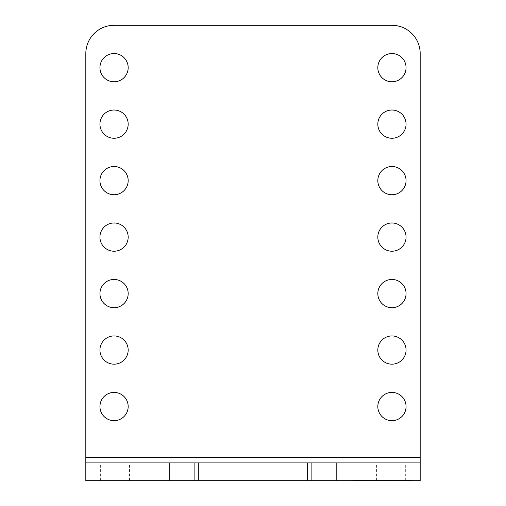 <?xml version="1.0" encoding="UTF-8"?>
<svg xmlns="http://www.w3.org/2000/svg" width="506" height="506" viewBox="0 0 506 506"><rect width="100%" height="100%" fill="white"/><g stroke="black" fill="none" stroke-linecap="round" stroke-linejoin="round"><path stroke-width="0.38" stroke-dasharray="2.53 1.9" d="M391.941 392.422A14.117 14.117 0 0 0 377.824 406.539A14.117 14.117 0 0 0 391.941 420.663A14.117 14.117 0 0 0 406.059 406.539A14.117 14.117 0 0 0 391.941 392.422M391.941 335.94A14.117 14.117 0 0 0 377.824 350.063A14.117 14.117 0 0 0 391.941 364.181A14.117 14.117 0 0 0 406.059 350.063A14.117 14.117 0 0 0 391.941 335.94M391.941 279.464A14.117 14.117 0 0 0 377.824 293.581A14.117 14.117 0 0 0 391.941 307.699A14.117 14.117 0 0 0 406.059 293.581A14.117 14.117 0 0 0 391.941 279.464M391.941 222.982A14.117 14.117 0 0 0 377.824 237.099A14.117 14.117 0 0 0 391.941 251.223A14.117 14.117 0 0 0 406.059 237.099A14.117 14.117 0 0 0 391.941 222.982M391.941 166.499A14.117 14.117 0 0 0 377.824 180.623A14.117 14.117 0 0 0 391.941 194.74A14.117 14.117 0 0 0 406.059 180.623A14.117 14.117 0 0 0 391.941 166.499M391.941 110.023A14.117 14.117 0 0 0 377.824 124.141A14.117 14.117 0 0 0 391.941 138.258A14.117 14.117 0 0 0 406.059 124.141A14.117 14.117 0 0 0 391.941 110.023M114.059 420.663A14.117 14.117 0 0 1 99.941 406.539A14.117 14.117 0 0 1 114.059 392.422A14.117 14.117 0 0 1 128.176 406.539A14.117 14.117 0 0 1 114.059 420.663M114.059 364.181A14.117 14.117 0 0 1 99.941 350.063A14.117 14.117 0 0 1 114.059 335.94A14.117 14.117 0 0 1 128.176 350.063A14.117 14.117 0 0 1 114.059 364.181M114.059 307.699A14.117 14.117 0 0 1 99.941 293.581A14.117 14.117 0 0 1 114.059 279.464A14.117 14.117 0 0 1 128.176 293.581A14.117 14.117 0 0 1 114.059 307.699M114.059 251.223A14.117 14.117 0 0 1 99.941 237.099A14.117 14.117 0 0 1 114.059 222.982A14.117 14.117 0 0 1 128.176 237.099A14.117 14.117 0 0 1 114.059 251.223M114.059 194.74A14.117 14.117 0 0 1 99.941 180.623A14.117 14.117 0 0 1 114.059 166.499A14.117 14.117 0 0 1 128.176 180.623A14.117 14.117 0 0 1 114.059 194.74M114.059 138.258A14.117 14.117 0 0 1 99.941 124.141A14.117 14.117 0 0 1 114.059 110.023A14.117 14.117 0 0 1 128.176 124.141A14.117 14.117 0 0 1 114.059 138.258M114.059 81.782A14.117 14.117 0 0 1 99.941 67.659A14.117 14.117 0 0 1 114.059 53.541A14.117 14.117 0 0 1 128.176 67.659A14.117 14.117 0 0 1 114.059 81.782M391.941 53.541A14.117 14.117 0 0 0 377.824 67.659A14.117 14.117 0 0 0 391.941 81.782A14.117 14.117 0 0 0 406.059 67.659A14.117 14.117 0 0 0 391.941 53.541M321.917 462.908L336.376 462.908L321.917 462.908M321.917 480.7L336.376 480.7L321.917 480.7M184.026 462.908L169.567 462.908L184.026 462.908M184.026 480.7L169.567 480.7L184.026 480.7M115.083 462.908L129.542 462.908L115.083 462.908M115.083 480.7L129.542 480.7L115.083 480.7M390.866 462.908L376.407 462.908L390.866 462.908M390.866 480.7L376.407 480.7L390.866 480.7M311.702 462.908L311.702 480.7L194.298 480.7L311.702 480.7L311.702 462.908L194.298 462.908L311.702 462.908M399.493 480.7L354.2 480.7L402.011 480.7L386.989 480.7L399.493 480.7L399.493 480.257L410.556 480.257L405.793 480.7L410.556 480.7L407.298 480.7L407.298 480.257L401.037 480.257L401.037 480.7L405.768 480.7L401.037 480.7L401.037 480.257L410.556 480.257L410.556 480.7L410.556 480.257L354.2 480.257L354.187 480.7L365.256 480.7L352.783 480.7L354.187 480.7L354.2 480.257L355.168 480.257L355.168 480.7M355.168 480.257L402.011 480.257L386.989 480.257L389.456 480.257L389.456 480.7L389.215 480.257L399.493 480.257M382.713 480.7L381.828 480.7L381.828 480.257L382.713 480.257L382.713 480.7M395.755 480.7L399.057 480.7L395.755 480.7L395.755 480.257L395.755 480.7M388.614 480.7L394.047 480.7L383.219 480.7L394.047 480.257L394.047 480.7L394.047 480.257L383.219 480.257L383.219 480.7L383.219 480.257L390.955 480.257L388.614 480.257L388.614 480.7M378.026 480.7L381.328 480.7L378.026 480.7L378.026 480.257L378.026 480.7M370.79 480.7L376.224 480.7L365.395 480.7L373.131 480.7L370.79 480.7L370.79 480.257M404.895 480.257L403.092 480.257L403.092 480.7L404.895 480.7L401.29 480.7L404.231 480.7L401.96 480.7L403.092 480.7L403.092 480.257L404.895 480.257L404.895 480.7M396.28 480.7L395.407 480.7L396.28 480.7L396.28 480.257L396.28 480.7M389.329 480.7L388.659 480.7L389.329 480.7L389.329 480.257L389.329 480.7M382.915 480.7L382.245 480.7L382.915 480.7L382.915 480.257L382.915 480.7M375.294 480.7L373.358 480.7L375.294 480.7L375.294 480.257L376.768 480.257L376.768 480.7M369.127 480.7L364.541 480.7L369.127 480.7L369.127 480.257L369.816 480.257L369.816 480.7M85.818 480.7L85.818 462.908L420.182 462.908L420.182 480.7L85.818 480.7L85.818 53.541A28.241 28.241 0 0 1 114.059 25.3L391.941 25.3A28.241 28.241 0 0 1 420.182 53.541L420.182 457.266L85.818 457.266M363.251 480.7L358.659 480.7L363.251 480.7L363.251 480.257L363.94 480.257L363.94 480.7M371.821 480.7L370.955 480.7L371.821 480.7L371.821 480.257L371.821 480.7M381.176 480.257L379.373 480.257L379.373 480.7L381.176 480.7L377.571 480.7L380.512 480.7L378.235 480.7L379.373 480.7L379.373 480.257L381.176 480.257L381.176 480.7M387.59 480.257L385.787 480.257L385.787 480.7L387.59 480.7L383.984 480.7L386.926 480.7L384.649 480.7L385.787 480.7L385.787 480.257L387.59 480.257L387.59 480.7M393.87 480.7L390.6 480.7L393.87 480.7L393.87 480.257L393.87 480.7M398.077 480.257L400.689 480.257L400.689 480.7L397.545 480.7L400.689 480.7L398.216 480.7L400.689 480.7L400.689 480.257L400.689 480.7L400.689 480.257L399.449 480.257L399.449 480.7L399.449 480.257L398.077 480.257L398.077 480.7M411.713 480.7L405.964 480.7L411.713 480.7L411.713 480.257L411.713 480.7M420.182 480.7L420.182 457.266M194.298 462.908L194.298 480.7L194.298 462.908M357.369 480.257L357.369 480.7M358.058 480.257L358.058 480.7M357.04 480.257L357.04 480.7M356.426 480.257L356.426 480.7M355.421 480.257L355.421 480.7M354.421 480.257L354.421 480.7M353.814 480.257L353.814 480.7M352.783 480.257L352.783 480.7M353.473 480.257L353.473 480.7M355.712 480.257L355.712 480.7M356.711 480.257L356.711 480.7M363.94 480.257L362.916 480.257L362.916 480.7M362.916 480.257L362.309 480.257L362.309 480.7M362.309 480.257L361.297 480.257L361.297 480.7M361.297 480.257L360.297 480.257L360.297 480.7M360.297 480.257L359.69 480.257L359.69 480.7M359.69 480.257L358.659 480.257L358.659 480.7M358.659 480.257L359.349 480.257L359.349 480.7M359.349 480.257L360.07 480.257L360.07 480.7M360.07 480.257L361.044 480.257L361.044 480.7M361.044 480.257L361.588 480.257L361.588 480.7M361.588 480.257L362.593 480.257L362.593 480.7M362.593 480.257L363.251 480.257M369.816 480.257L368.798 480.257L368.798 480.7M368.798 480.257L368.185 480.257L368.185 480.7M368.185 480.257L367.179 480.257L367.179 480.7M367.179 480.257L366.18 480.257L366.18 480.7M366.18 480.257L365.572 480.257L365.572 480.7M365.572 480.257L364.541 480.257L364.541 480.7M364.541 480.257L365.231 480.257L365.231 480.7M365.231 480.257L365.946 480.257L365.946 480.7M365.946 480.257L366.926 480.257L366.926 480.7M366.926 480.257L367.47 480.257L367.47 480.7M367.47 480.257L368.476 480.257L368.476 480.7M368.476 480.257L369.127 480.257M371.821 480.257L370.955 480.257L370.955 480.7L370.955 480.257L371.821 480.257M376.768 480.257L376.255 480.257L376.255 480.7M376.255 480.257L375.066 480.257L375.066 480.7M375.066 480.257L374.029 480.257L374.029 480.7L376.097 480.7L374.029 480.7L374.029 480.257L373.358 480.257L373.358 480.7L373.358 480.257L374.029 480.257L374.029 480.7L374.029 480.257L375.294 480.257M374.029 480.257L376.097 480.257L374.029 480.257L374.029 480.7L374.029 480.257M374.952 480.257L374.952 480.7M376.097 480.257L376.097 480.7M375.129 480.257L375.129 480.7M377.571 480.257L379.373 480.257L377.571 480.257L377.571 480.7M378.235 480.257L379.373 480.257L378.235 480.257L378.235 480.7M380.512 480.257L379.373 480.257L380.512 480.257L380.512 480.7M379.373 480.257L379.373 480.7L379.373 480.257M382.915 480.257L382.245 480.257L382.245 480.7L382.245 480.257L382.915 480.257M383.984 480.257L385.787 480.257L383.984 480.257L383.984 480.7M384.649 480.257L385.787 480.257L384.649 480.257L384.649 480.7M386.926 480.257L385.787 480.257L386.926 480.257L386.926 480.7M385.787 480.257L385.787 480.7L385.787 480.257M389.329 480.257L388.659 480.257L388.659 480.7L388.659 480.257L389.329 480.257M391.897 480.257L393.87 480.257L393.206 480.257L393.206 480.7L393.206 480.257L391.897 480.257L391.897 480.7M390.6 480.257L390.6 480.7L390.6 480.257M391.264 480.257L391.264 480.7L391.264 480.257M391.41 480.257L391.41 480.7M392.087 480.257L392.087 480.7M393.206 480.257L393.206 480.7L393.206 480.257M396.28 480.257L395.407 480.257L395.407 480.7L395.407 480.257L396.28 480.257M397.545 480.257L397.545 480.7M398.216 480.257L400.689 480.257L400.651 480.7L400.651 480.257L399.417 480.257L399.417 480.7L399.417 480.257L398.216 480.257L398.216 480.7M400.189 480.257L400.189 480.7M401.29 480.257L403.092 480.257L401.29 480.257L401.29 480.7M401.96 480.257L403.092 480.257L401.96 480.257L401.96 480.7M404.231 480.257L403.092 480.257L404.231 480.257L404.231 480.7M403.092 480.257L403.092 480.7L403.092 480.257M410.923 480.257L406.634 480.257L411.713 480.257L411.043 480.257L411.043 480.7L410.923 480.257L410.923 480.7M410.258 480.257L410.258 480.7M409.145 480.257L409.145 480.7M409.171 480.257L409.171 480.7L409.171 480.257M408.506 480.257L408.506 480.7L408.506 480.257M408.386 480.257L408.386 480.7M407.716 480.257L407.716 480.7M406.634 480.257L406.634 480.7L406.634 480.257L405.964 480.257L405.964 480.7L405.964 480.257L406.634 480.257L406.634 480.7L406.634 480.257M407.912 480.257L407.912 480.7M409.006 480.257L409.006 480.7M410.448 480.257L410.448 480.7M404.3 480.257L404.3 480.7L404.3 480.257M365.395 480.257L365.395 480.7L365.395 480.257M376.224 480.257L376.224 480.7L376.224 480.257M373.131 480.257L373.131 480.7L373.131 480.257M368.488 480.257L368.488 480.7L368.488 480.257M381.328 480.257L378.026 480.257L381.328 480.257L381.328 480.7L381.328 480.257M390.955 480.257L390.955 480.7L390.955 480.257M386.299 480.257L386.299 480.7L386.299 480.257M399.057 480.257L395.755 480.257L399.057 480.257L399.057 480.7L399.057 480.257M365.256 480.257L365.256 480.7L365.256 480.257L354.2 480.257L365.256 480.257M357.552 480.257L357.552 480.7L361.86 480.7L357.552 480.7L357.552 480.257L361.86 480.257L357.552 480.257L357.552 480.7L357.552 480.257M354.2 480.257L354.2 480.7M361.86 480.257L361.86 480.7L361.86 480.257M386.989 480.257L386.989 480.7M397.925 480.257L397.925 480.7M392.321 480.257L392.321 480.7M402.011 480.257L402.011 480.7M387.697 480.257L387.697 480.7M377.21 480.257L377.21 480.7M375.661 480.257L375.661 480.7M362.675 480.257L362.675 480.7M373.656 480.257L373.656 480.7M379.854 480.257L379.854 480.7M410.556 480.257L410.556 480.7L410.556 480.257M405.768 480.257L405.768 480.7L405.793 480.257M370.828 480.257L370.828 480.7L370.828 480.257M388.652 480.257L388.652 480.7L388.646 480.257M359.431 480.257L359.431 480.7M359.108 480.257L359.108 480.7M358.982 480.257L358.982 480.7M359.216 480.257L359.216 480.7M359.152 480.257L359.152 480.7M373.124 480.257L373.124 480.7M366.78 480.257L366.78 480.7M307.458 480.7L307.458 462.908L307.458 480.7M169.567 480.7L169.567 462.908L169.567 480.7M100.624 480.7L100.624 462.908M376.407 480.7L376.407 462.908M405.325 480.7L405.325 462.908M336.376 480.7L336.376 462.908L336.376 480.7M198.485 480.7L198.485 462.908L198.485 480.7M129.542 480.7L129.542 462.908"/><path stroke-width="0.76" d="M391.941 392.422A14.117 14.117 0 0 0 377.824 406.539A14.117 14.117 0 0 0 391.941 420.663A14.117 14.117 0 0 0 406.059 406.539A14.117 14.117 0 0 0 391.941 392.422M391.941 335.94A14.117 14.117 0 0 0 377.824 350.063A14.117 14.117 0 0 0 391.941 364.181A14.117 14.117 0 0 0 406.059 350.063A14.117 14.117 0 0 0 391.941 335.94M391.941 279.464A14.117 14.117 0 0 0 377.824 293.581A14.117 14.117 0 0 0 391.941 307.699A14.117 14.117 0 0 0 406.059 293.581A14.117 14.117 0 0 0 391.941 279.464M391.941 222.982A14.117 14.117 0 0 0 377.824 237.099A14.117 14.117 0 0 0 391.941 251.223A14.117 14.117 0 0 0 406.059 237.099A14.117 14.117 0 0 0 391.941 222.982M391.941 166.499A14.117 14.117 0 0 0 377.824 180.623A14.117 14.117 0 0 0 391.941 194.74A14.117 14.117 0 0 0 406.059 180.623A14.117 14.117 0 0 0 391.941 166.499M391.941 110.023A14.117 14.117 0 0 0 377.824 124.141A14.117 14.117 0 0 0 391.941 138.258A14.117 14.117 0 0 0 406.059 124.141A14.117 14.117 0 0 0 391.941 110.023M114.059 420.663A14.117 14.117 0 0 1 99.941 406.539A14.117 14.117 0 0 1 114.059 392.422A14.117 14.117 0 0 1 128.176 406.539A14.117 14.117 0 0 1 114.059 420.663M114.059 364.181A14.117 14.117 0 0 1 99.941 350.063A14.117 14.117 0 0 1 114.059 335.94A14.117 14.117 0 0 1 128.176 350.063A14.117 14.117 0 0 1 114.059 364.181M114.059 307.699A14.117 14.117 0 0 1 99.941 293.581A14.117 14.117 0 0 1 114.059 279.464A14.117 14.117 0 0 1 128.176 293.581A14.117 14.117 0 0 1 114.059 307.699M114.059 251.223A14.117 14.117 0 0 1 99.941 237.099A14.117 14.117 0 0 1 114.059 222.982A14.117 14.117 0 0 1 128.176 237.099A14.117 14.117 0 0 1 114.059 251.223M114.059 194.74A14.117 14.117 0 0 1 99.941 180.623A14.117 14.117 0 0 1 114.059 166.499A14.117 14.117 0 0 1 128.176 180.623A14.117 14.117 0 0 1 114.059 194.74M114.059 138.258A14.117 14.117 0 0 1 99.941 124.141A14.117 14.117 0 0 1 114.059 110.023A14.117 14.117 0 0 1 128.176 124.141A14.117 14.117 0 0 1 114.059 138.258M114.059 81.782A14.117 14.117 0 0 1 99.941 67.659A14.117 14.117 0 0 1 114.059 53.541A14.117 14.117 0 0 1 128.176 67.659A14.117 14.117 0 0 1 114.059 81.782M391.941 53.541A14.117 14.117 0 0 0 377.824 67.659A14.117 14.117 0 0 0 391.941 81.782A14.117 14.117 0 0 0 406.059 67.659A14.117 14.117 0 0 0 391.941 53.541M85.818 462.908L420.182 462.908L420.182 480.7L85.818 480.7L85.818 53.541A28.241 28.241 0 0 1 114.059 25.3L391.941 25.3A28.241 28.241 0 0 1 420.182 53.541L420.182 457.266L85.818 457.266M420.182 462.908L420.182 457.266"/></g></svg>
